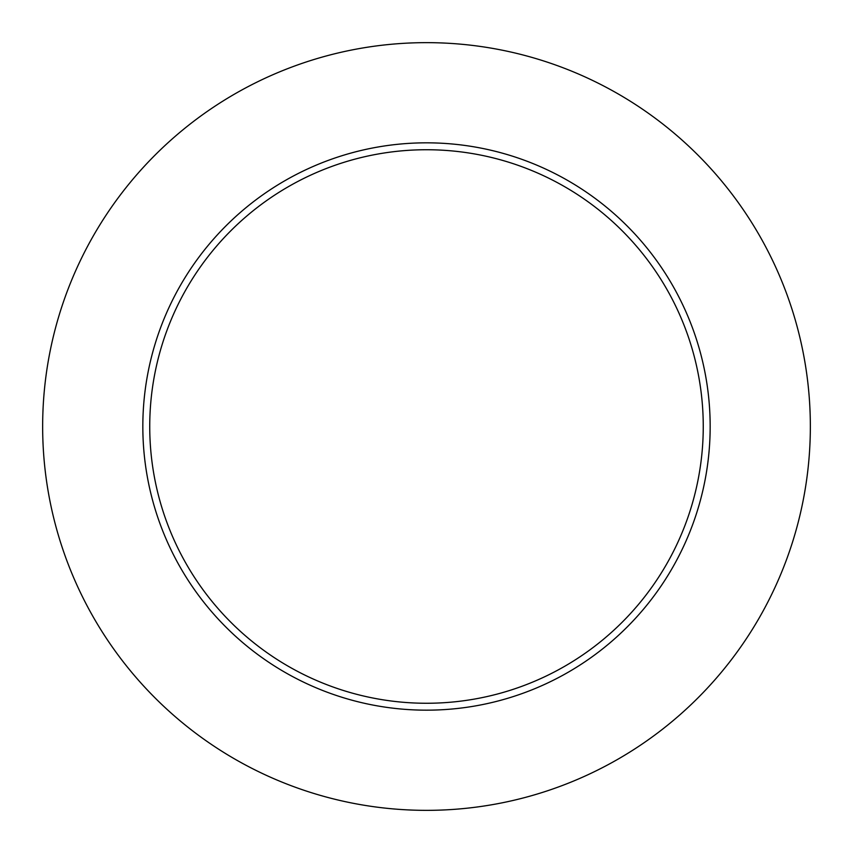 <?xml version="1.0" encoding="UTF-8"?>
<svg xmlns="http://www.w3.org/2000/svg" width="853" height="853" viewBox="0 0 853 853"><rect width="100%" height="100%" fill="white"/><g stroke="black" fill="none" stroke-linecap="round" stroke-linejoin="round"><path stroke-width="1.28" d="M810.35 426.5A383.85 383.85 0 0 0 234.575 94.075A383.85 383.85 0 0 0 234.575 758.925A383.85 383.85 0 0 0 810.35 426.5M710.165 426.5A283.665 283.665 0 0 0 284.667 180.836A283.665 283.665 0 0 0 284.667 672.164A283.665 283.665 0 0 0 710.165 426.5M703.256 426.5A276.756 276.756 0 0 0 288.122 186.818A276.756 276.756 0 0 0 288.122 666.182A276.756 276.756 0 0 0 703.256 426.5"/></g></svg>
